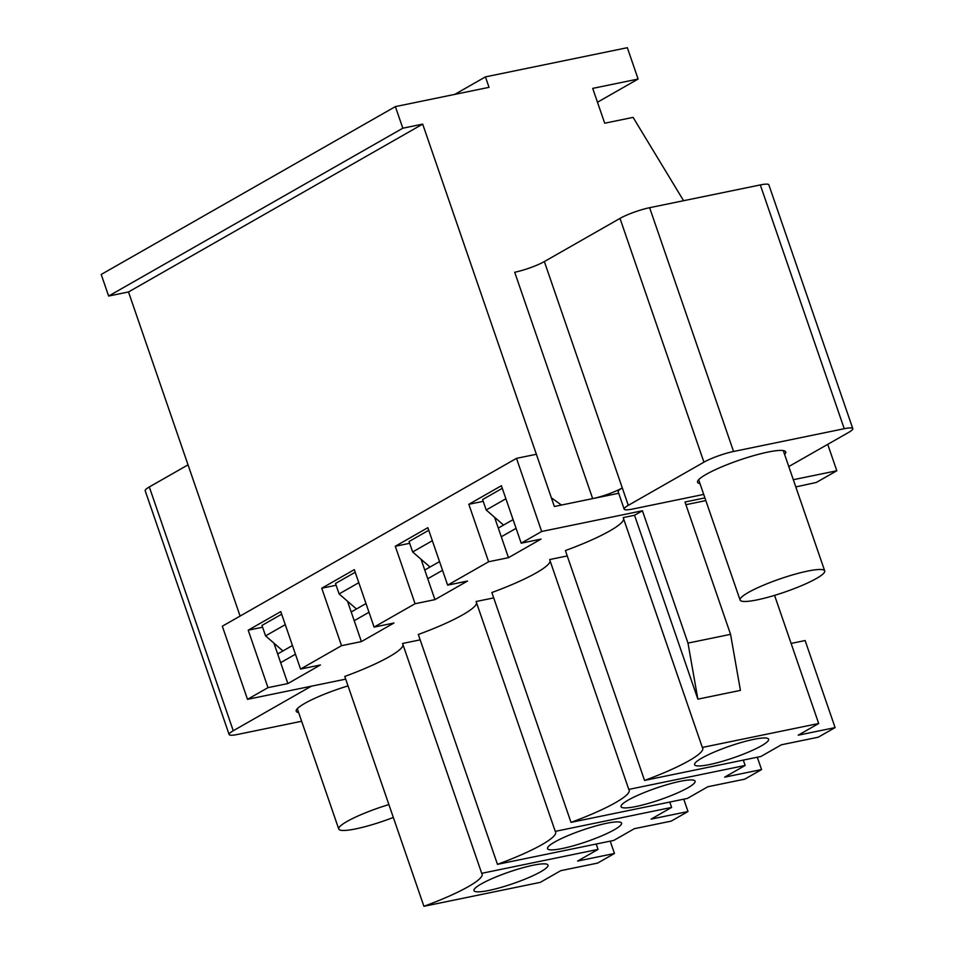 <?xml version="1.0" encoding="UTF-8"?>
<svg xmlns="http://www.w3.org/2000/svg" width="954" height="954" viewBox="0 0 954 954"><rect width="100%" height="100%" fill="white"/><g stroke="black" fill="none" stroke-linecap="round" stroke-linejoin="round"><path stroke-width="1.43" d="M784.605 454.438A46.615 7.298 161 0 0 785.702 451.898A46.615 7.298 161 0 0 767.898 452.089A46.615 7.298 161 0 0 706.151 474.376A46.615 7.298 161 0 0 697.553 482.247A46.615 7.298 161 0 0 699.986 483.571M788.779 466.566L848.666 432.4A22.371 3.506 161 0 0 852.793 428.62L768.852 184.837A22.371 3.506 161 0 0 760.302 184.933L649.626 207.698L733.566 451.481A22.371 3.506 161 0 0 703.933 462.177L628.292 505.346A22.371 3.506 161 0 0 624.154 509.126A22.371 3.506 161 0 0 632.705 509.031L703.718 494.422M852.793 428.62A22.371 3.506 161 0 0 844.242 428.716L760.302 184.933M733.566 451.481L844.242 428.716M683.601 200.71L633.086 117.378L604.705 123.209L592.708 88.388L638.119 79.039L627.327 47.7L485.431 76.892L489.032 87.339L395.373 106.609L101.207 274.454L108.637 296.05L128.504 291.96L422.682 124.115L551.352 497.797L561.441 505.048L592.661 498.62A22.371 3.506 161 0 0 622.294 487.923A22.371 3.506 161 0 0 618.168 491.704L624.154 509.126M292.449 645.524L282.921 650.962L265.57 635.877L285.27 624.643M265.57 635.877L261.968 625.43L281.668 614.197M365.99 603.56L356.462 608.998L339.111 593.925L358.811 582.679M339.111 593.925L335.51 583.478L355.21 572.233M439.544 561.596L430.004 567.034L412.653 551.961L432.353 540.715M412.653 551.961L409.051 541.514L428.751 530.269M513.085 519.632L503.545 525.07L486.194 509.996L505.894 498.763M486.194 509.996L482.605 499.55L502.293 488.317M649.626 207.698A22.371 3.506 161 0 0 619.993 218.394L544.352 261.563L628.292 505.346M592.661 498.62L514.707 272.26A22.371 3.506 161 0 0 544.352 261.563M498.286 528.075L503.545 525.07M424.745 570.039L430.004 567.034M351.203 611.991L356.462 608.998M277.662 653.955L282.921 650.962M348.031 685.89A46.615 7.298 161 0 0 304.815 703.36A46.615 7.298 161 0 0 296.217 711.243A46.615 7.298 161 0 0 298.65 712.566M311.588 686.153A22.371 3.506 161 0 0 308.905 687.572L308.619 686.761M301.643 721.26L237.677 734.425A22.371 3.506 161 0 1 229.127 734.52A22.371 3.506 161 0 1 233.253 730.74L308.905 687.572M128.504 291.96L240.098 616.057M395.373 106.609L402.815 128.206L422.682 124.115M108.637 296.05L402.815 128.206M454.76 94.386L485.431 76.892M597.478 102.233L638.119 79.039M233.253 730.74L149.313 486.957A22.371 3.506 161 0 0 145.187 490.738L229.127 734.52M149.313 486.957L188.033 464.86M497.463 864.336A74.579 11.663 161 0 0 555.657 832.055A74.579 11.663 161 0 0 555.252 831.363L671.604 807.43L651.117 819.116L688.013 811.532L671.199 821.12L634.303 828.704L613.816 840.402L497.463 864.336L418.317 634.482A74.579 11.663 161 0 0 476.606 602.988M555.252 831.363L476.106 601.521L493.707 597.896M571.005 822.372A74.579 11.663 161 0 0 629.199 790.091A74.579 11.663 161 0 0 628.793 789.411L745.146 765.466L724.658 777.152L761.554 769.568L744.74 779.156L707.844 786.752L687.357 798.438L571.005 822.372L491.859 592.529A74.579 11.663 161 0 0 550.16 561.024M628.793 789.411L549.647 559.557L567.26 555.932M423.922 906.3A74.579 11.663 161 0 0 482.116 874.019A74.579 11.663 161 0 0 481.71 873.327L598.063 849.394L577.575 861.08L614.459 853.484L597.657 863.084L560.761 870.668L540.274 882.367L423.922 906.3L344.776 676.446A74.579 11.663 161 0 0 403.065 644.952M481.71 873.327L402.564 643.473L420.165 639.86M793.311 479.719L836.813 470.763L816.326 482.45L795.791 486.922M618.705 493.266L554.346 506.502L536.363 454.271L516.496 458.349L541.669 531.485L642.424 510.76L687.989 643.103L730.561 634.338L684.984 502.007L704.911 497.905M685.914 504.69L705.841 500.588M644.546 780.42A74.579 11.663 161 0 0 702.74 748.127A74.579 11.663 161 0 0 702.335 747.447L818.687 723.502L798.2 735.2L835.096 727.604L818.282 737.192L781.398 744.788L760.91 756.474L644.546 780.42L565.4 550.565A74.579 11.663 161 0 0 623.701 519.071M702.335 747.447L623.189 517.593L634.541 515.255L697.863 699.151L687.989 643.103M642.424 510.76L634.541 515.255M541.669 531.485L521.194 543.184L541.049 539.093L508.482 557.673L488.615 561.763L447.641 585.136L467.508 581.058L434.941 599.637L415.073 603.727L374.099 627.1L393.966 623.01L361.399 641.601L341.532 645.679L300.558 669.064L320.425 664.974L287.858 683.565L267.991 687.643L247.503 699.342L345.706 679.129M516.496 458.349L222.318 626.206L247.503 699.342M836.813 470.763L827.726 444.349M262.588 627.219L248.207 630.189L280.774 611.597L300.558 669.064M336.13 585.267L321.748 588.224L341.532 645.679M321.748 588.224L354.316 569.633L374.099 627.1M409.671 543.303L395.29 546.26L415.073 603.727M395.29 546.26L427.857 527.681L447.641 585.136M483.213 501.339L468.831 504.296L488.615 561.763M468.831 504.296L501.399 485.717L521.194 543.184M248.207 630.189L267.991 687.643M730.561 634.338L740.423 690.386L697.863 699.151M818.687 723.502L774.565 595.368M598.063 849.394L596.214 844.016M488.925 890.44A39.162 6.129 -19 0 1 473.971 890.595A39.162 6.129 -19 0 1 508.995 872.051A39.162 6.129 -19 0 1 548.013 865.099A39.162 6.129 -19 0 1 528.564 877.656A39.162 6.129 -19 0 1 488.925 890.44M610.214 841.142L614.459 853.484M273.941 643.163L287.858 683.565M494.577 517.283L508.482 557.673M421.036 559.235L434.941 599.637M347.494 601.199L361.399 641.601M791.116 643.425L805.116 640.539L835.096 727.604M757.297 757.214L761.554 769.568M683.756 799.178L688.013 811.532M295.454 654.229L280.655 662.66M368.995 612.265L354.208 620.696M562.466 848.476A39.162 6.129 -19 0 1 547.513 848.631A39.162 6.129 -19 0 1 582.536 830.087A39.162 6.129 -19 0 1 621.555 823.135A39.162 6.129 -19 0 1 602.105 835.692A39.162 6.129 -19 0 1 562.466 848.476M671.604 807.43L669.756 802.064M442.537 570.301L427.75 578.744M636.008 806.512A39.162 6.129 -19 0 1 621.054 806.667A39.162 6.129 -19 0 1 656.078 788.135A39.162 6.129 -19 0 1 695.096 781.171A39.162 6.129 -19 0 1 675.647 793.74A39.162 6.129 -19 0 1 636.008 806.512M745.146 765.466L743.297 760.099M516.078 528.337L501.291 536.78M709.561 764.548A39.162 6.129 -19 0 1 694.595 764.703A39.162 6.129 -19 0 1 729.619 746.171A39.162 6.129 -19 0 1 768.638 739.207A39.162 6.129 -19 0 1 749.188 751.776A39.162 6.129 -19 0 1 709.561 764.548M388.898 804.58A44.755 7 161 0 0 347.006 821.477A44.755 7 161 0 0 338.753 829.038A44.755 7 161 0 0 393.322 817.447M816.457 578.47A44.755 7 161 0 0 824.709 570.909A44.755 7 161 0 0 794.587 574.32A44.755 7 161 0 0 748.341 592.482A44.755 7 161 0 0 740.089 600.054A44.755 7 161 0 0 770.212 596.644A44.755 7 161 0 0 816.457 578.47M619.993 218.394L703.933 462.177M338.753 829.038L297.314 708.703M824.709 570.909L783.282 450.574M740.089 600.054L698.65 479.707"/></g></svg>
